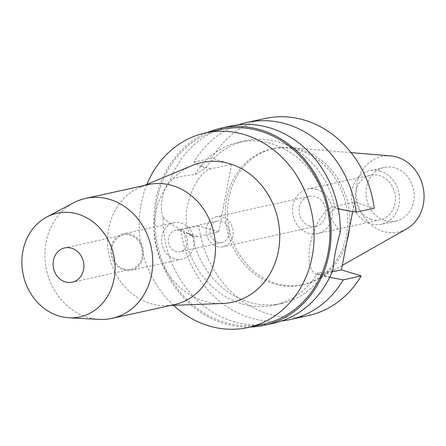 <?xml version="1.0" encoding="UTF-8"?>
<svg xmlns="http://www.w3.org/2000/svg" width="446" height="446" viewBox="0 0 446 446"><rect width="100%" height="100%" fill="white"/><g stroke="black" fill="none" stroke-linecap="round" stroke-linejoin="round"><path stroke-width="0.33" stroke-dasharray="2.23 1.67" d="M390.635 155.899A38.679 33.729 -102.4 0 0 356.348 187.705A38.679 33.729 -102.4 0 0 382.963 231.335A38.679 33.729 -102.4 0 0 406.696 228.848M349.413 228.324A69.643 60.734 -102.4 0 0 301.479 149.839A69.643 60.734 -102.4 0 0 289.582 147.531A69.643 60.734 -102.4 0 0 273.654 148.585A69.643 60.734 -102.4 0 0 227.466 213.84A69.643 60.734 -102.4 0 0 275.773 283.355A69.643 60.734 -102.4 0 0 303.598 284.615A69.643 60.734 -102.4 0 0 318.5 278.884A69.643 60.734 -102.4 0 0 346.865 241.548M385.043 220.541A27.418 23.911 77.6 0 1 366.021 193.174A27.418 23.911 77.6 0 1 384.207 167.484A27.418 23.911 77.6 0 1 395.162 167.975A27.418 23.911 77.6 0 1 414.183 195.342A27.418 23.911 77.6 0 1 395.998 221.038A27.418 23.911 77.6 0 1 385.043 220.541M380.488 171.208A27.418 23.911 -102.4 0 0 369.533 170.712A27.418 23.911 -102.4 0 0 351.348 196.402A27.418 23.911 -102.4 0 0 370.364 223.775A27.418 23.911 -102.4 0 0 381.324 224.266A27.418 23.911 -102.4 0 0 399.505 198.576A27.418 23.911 -102.4 0 0 380.488 171.208M371.217 219.36A22.813 19.892 77.6 0 1 355.39 196.586A22.813 19.892 77.6 0 1 370.52 175.211A22.813 19.892 77.6 0 1 379.635 175.624A22.813 19.892 77.6 0 1 395.463 198.392A22.813 19.892 77.6 0 1 380.332 219.766A22.813 19.892 77.6 0 1 371.217 219.36M316.738 189.472A22.813 19.892 -102.4 0 0 307.623 189.059A22.813 19.892 -102.4 0 0 292.492 210.434A22.813 19.892 -102.4 0 0 308.314 233.202A22.813 19.892 -102.4 0 0 317.435 233.615A22.813 19.892 -102.4 0 0 332.56 212.24A22.813 19.892 -102.4 0 0 316.738 189.472M309.691 226.055A15.354 13.391 77.6 0 1 299.043 210.729A15.354 13.391 77.6 0 1 309.229 196.34A15.354 13.391 77.6 0 1 315.361 196.619A15.354 13.391 77.6 0 1 326.015 211.945A15.354 13.391 77.6 0 1 315.829 226.334A15.354 13.391 77.6 0 1 309.691 226.055M216.812 246.504A15.354 13.391 -102.4 0 0 222.95 246.783A15.354 13.391 -102.4 0 0 233.13 232.394A15.354 13.391 -102.4 0 0 222.482 217.068A15.354 13.391 -102.4 0 0 216.343 216.789A15.354 13.391 -102.4 0 0 206.163 231.179A15.354 13.391 -102.4 0 0 216.812 246.504M217.62 242.301A10.966 9.567 77.6 0 1 210.016 231.351A10.966 9.567 77.6 0 1 217.291 221.077A10.966 9.567 77.6 0 1 221.673 221.272A10.966 9.567 77.6 0 1 229.277 232.221A10.966 9.567 77.6 0 1 222.002 242.496A10.966 9.567 77.6 0 1 217.62 242.301M179.95 230.459A10.966 9.567 -102.4 0 0 175.568 230.264A10.966 9.567 -102.4 0 0 168.293 240.539A10.966 9.567 -102.4 0 0 175.897 251.483A10.966 9.567 -102.4 0 0 180.279 251.683A10.966 9.567 -102.4 0 0 187.554 241.409A10.966 9.567 -102.4 0 0 179.95 230.459M174.481 258.842A18.643 16.257 77.6 0 1 161.547 240.232A18.643 16.257 77.6 0 1 173.912 222.766A18.643 16.257 77.6 0 1 181.366 223.1A18.643 16.257 77.6 0 1 194.3 241.71A18.643 16.257 77.6 0 1 181.935 259.182A18.643 16.257 77.6 0 1 174.481 258.842M130.628 234.273A18.643 16.257 -102.4 0 0 123.174 233.933A18.643 16.257 -102.4 0 0 110.809 251.405A18.643 16.257 -102.4 0 0 123.743 270.014A18.643 16.257 -102.4 0 0 131.191 270.348A18.643 16.257 -102.4 0 0 143.562 252.882A18.643 16.257 -102.4 0 0 130.628 234.273M123.943 268.966A17.55 15.303 77.6 0 1 111.773 251.449A17.55 15.303 77.6 0 1 123.414 235.003A17.55 15.303 77.6 0 1 130.422 235.321A17.55 15.303 77.6 0 1 142.597 252.837A17.55 15.303 77.6 0 1 130.957 269.278A17.55 15.303 77.6 0 1 123.943 268.966M99.369 319.397A61.414 53.559 77.6 0 1 87.466 317.262A61.414 53.559 77.6 0 1 45.353 263.185A61.414 53.559 77.6 0 1 73.696 202.785M148.345 184.599A61.414 53.559 -102.4 0 0 140.379 187.114A61.414 53.559 -102.4 0 0 107.848 246.911A61.414 53.559 -102.4 0 0 150.213 303.447A61.414 53.559 -102.4 0 0 166.47 305.616A61.414 53.559 -102.4 0 0 174.754 304.557M222.643 303.47A71.516 62.368 -102.4 0 1 203.716 300.944A71.516 62.368 77.6 0 1 154.383 235.103A71.516 62.368 77.6 0 1 192.259 165.472M173.539 305.348A99.581 86.842 77.6 0 1 146.907 184.393M221.088 129.502A99.581 86.842 -102.4 0 0 155.041 222.81A99.581 86.842 -102.4 0 0 224.115 322.213A99.581 86.842 -102.4 0 0 263.909 324.008M250.078 327.052A100.896 87.99 77.6 0 1 223.875 323.473A100.896 87.99 77.6 0 1 154.305 230.872A100.896 87.99 77.6 0 1 207.256 132.546M281.699 320.936A100.896 87.99 77.6 0 1 249.944 317.736A100.896 87.99 77.6 0 1 180.881 229.857L192.321 235.7L190.018 235.298L184.126 231.48C175.529 227.237 168.499 222.554 163.041 217.425A100.896 87.99 -102.4 0 0 233.029 321.46A100.896 87.99 -102.4 0 0 273.348 323.278M229.963 126.201A100.896 87.99 -102.4 0 0 170.305 179.682C177.514 176.934 185.77 175.256 195.075 174.637L205.272 168.449L193.915 162.154A100.896 87.99 77.6 0 1 238.521 124.819M163.041 217.425C161.184 211.677 160.883 205.428 162.143 198.671C163.481 191.936 166.202 185.603 170.305 179.682M264.835 118.524A100.896 87.99 -102.4 0 0 211.878 158.202L231.641 164.29L210.78 168.883A35.312 15.493 107.1 0 0 187.381 206.448A35.312 15.493 107.1 0 0 193.859 236.48A35.312 15.493 107.1 0 0 197.74 236.586L218.601 231.992L198.844 225.905A100.896 87.99 -102.4 0 0 267.907 313.783A100.896 87.99 -102.4 0 0 308.225 315.601M333.006 269.797C328.529 271.943 323.501 272.913 317.926 272.707A83.352 72.687 77.6 0 1 274.418 305.075A83.352 72.687 77.6 0 1 241.113 303.57A83.352 72.687 77.6 0 1 184.126 231.48M338.224 208.901L335.13 208.46C332.761 209.676 330.67 212.145 328.869 215.864L340.276 232.054M332.164 271.87L320.557 274.429A35.312 15.493 -72.9 0 1 316.677 274.323A35.312 15.493 -72.9 0 1 310.199 244.291A35.312 15.493 -72.9 0 1 333.597 206.721L354.453 202.133L374.216 208.221M317.926 272.707L320.518 275.505L329.678 277.345M195.075 174.637A83.352 72.687 77.6 0 1 238.577 142.274A83.352 72.687 77.6 0 1 271.887 143.774A83.352 72.687 77.6 0 1 328.869 215.864M335.13 208.46A83.352 72.687 -102.4 0 0 279.112 142.185A83.352 72.687 -102.4 0 0 245.802 140.68A83.352 72.687 -102.4 0 0 205.272 168.449M193.915 162.154L211.878 158.202M231.641 164.29L218.601 231.992M352.652 211.504L354.453 202.133M273.671 283.818A69.643 60.734 77.6 0 1 225.364 214.303A69.643 60.734 77.6 0 1 271.558 149.048A69.643 60.734 77.6 0 1 299.383 150.302A69.643 60.734 77.6 0 1 347.69 219.817A69.643 60.734 77.6 0 1 301.502 285.072A69.643 60.734 77.6 0 1 273.671 283.818M192.321 235.7A83.352 72.687 -102.4 0 0 248.338 301.981A83.352 72.687 -102.4 0 0 281.643 303.481A83.352 72.687 -102.4 0 0 322.179 275.717M198.844 225.905L180.881 229.857M187.694 233.487L197.74 236.586M210.78 168.883L200.728 165.784M343.643 209.821L333.597 206.721M320.557 274.429L329.722 277.25M351.074 152.621L289.582 147.531M342.272 265.392L318.5 278.884M384.207 167.484L369.533 170.712M395.998 221.038L381.324 224.266M370.52 175.211L307.623 189.059M380.332 219.766L317.435 233.615M309.229 196.34L216.343 216.789M315.829 226.334L222.95 246.783M217.291 221.077L175.568 230.264M222.002 242.496L180.279 251.683M173.912 222.766L123.174 233.933M181.935 259.182L131.191 270.348M123.414 235.003L64.703 247.931M130.957 269.278L72.252 282.207M140.379 187.114L144.259 185.497M166.47 305.616L170.667 305.454M193.859 236.48L190.018 235.298M316.677 274.323L320.518 275.505M245.802 140.68L238.577 142.274M281.643 303.481L274.418 305.075M273.654 148.585L271.558 149.048M303.598 284.615L301.502 285.072"/><path stroke-width="0.67" d="M342.272 265.392L406.696 228.848A38.679 33.729 -102.4 0 0 423.7 190.737A38.679 33.729 -102.4 0 0 397.241 157.182A38.679 33.729 -102.4 0 0 390.635 155.899L351.074 152.621M346.865 241.548A69.643 60.734 -102.4 0 0 349.413 228.324M71.717 248.249A17.55 15.303 -102.4 0 0 64.703 247.931A17.55 15.303 -102.4 0 0 53.068 264.372A17.55 15.303 -102.4 0 0 65.239 281.889A17.55 15.303 -102.4 0 0 72.252 282.207A17.55 15.303 -102.4 0 0 83.893 265.76A17.55 15.303 -102.4 0 0 71.717 248.249M58.682 315.935A53.063 46.273 77.6 0 1 22.3 269.211A53.063 46.273 77.6 0 1 46.785 217.024A53.063 46.273 77.6 0 1 78.273 214.203A53.063 46.273 77.6 0 1 114.856 273.381A53.063 46.273 77.6 0 1 68.968 317.775A53.063 46.273 77.6 0 1 58.682 315.935M46.785 217.024L73.696 202.785A61.414 53.559 77.6 0 1 85.599 198.414A61.414 53.559 77.6 0 1 110.14 199.518A61.414 53.559 77.6 0 1 152.738 260.821A61.414 53.559 77.6 0 1 112.007 318.372A61.414 53.559 77.6 0 1 99.369 319.397L68.968 317.775M112.007 318.372L174.754 304.557A61.414 53.559 -102.4 0 0 215.49 247.006A61.414 53.559 -102.4 0 0 172.886 185.703A61.414 53.559 -102.4 0 0 148.345 184.599L85.599 198.414M144.259 185.497L192.259 165.472A71.516 62.368 77.6 0 1 230.119 163.833A71.516 62.368 -102.4 0 1 279.625 240.751A71.516 62.368 -102.4 0 1 222.643 303.47L170.667 305.454M146.907 184.393A99.581 86.842 77.6 0 1 205.232 132.992A99.581 86.842 77.6 0 1 245.021 134.787A99.581 86.842 77.6 0 1 314.101 234.189A99.581 86.842 77.6 0 1 248.054 327.498A99.581 86.842 77.6 0 1 208.26 325.703A99.581 86.842 77.6 0 1 173.539 305.348M248.054 327.498L263.909 324.008A99.581 86.842 -102.4 0 0 329.956 230.699A99.581 86.842 -102.4 0 0 260.882 131.297A99.581 86.842 -102.4 0 0 221.088 129.502L205.232 132.992M207.256 132.546A100.896 87.99 77.6 0 1 220.803 128.219A100.896 87.99 77.6 0 1 261.127 130.037A100.896 87.99 77.6 0 1 331.116 230.749A100.896 87.99 77.6 0 1 264.194 325.29A100.896 87.99 77.6 0 1 250.078 327.052M264.194 325.29L273.348 323.278A100.896 87.99 -102.4 0 0 333.006 269.797C333.775 258.87 336.2 246.287 340.276 232.054A100.896 87.99 -102.4 0 0 270.282 128.019A100.896 87.99 -102.4 0 0 229.963 126.201L220.803 128.219M238.521 124.819A100.896 87.99 77.6 0 1 246.872 122.477A100.896 87.99 77.6 0 1 287.191 124.295A100.896 87.99 77.6 0 1 356.254 212.173L338.224 208.901M329.678 277.345L343.214 279.876L361.176 275.923A100.896 87.99 -102.4 0 1 308.225 315.601L290.262 319.553A100.896 87.99 77.6 0 1 281.699 320.936M246.872 122.477L264.835 118.524A100.896 87.99 -102.4 0 1 305.153 120.342A100.896 87.99 -102.4 0 1 374.216 208.221L356.254 212.173M361.176 275.923L341.419 269.836L352.652 211.504M341.419 269.836L332.164 271.87M343.214 279.876A100.896 87.99 77.6 0 1 290.262 319.553M329.722 277.25L330.603 277.524"/></g></svg>
